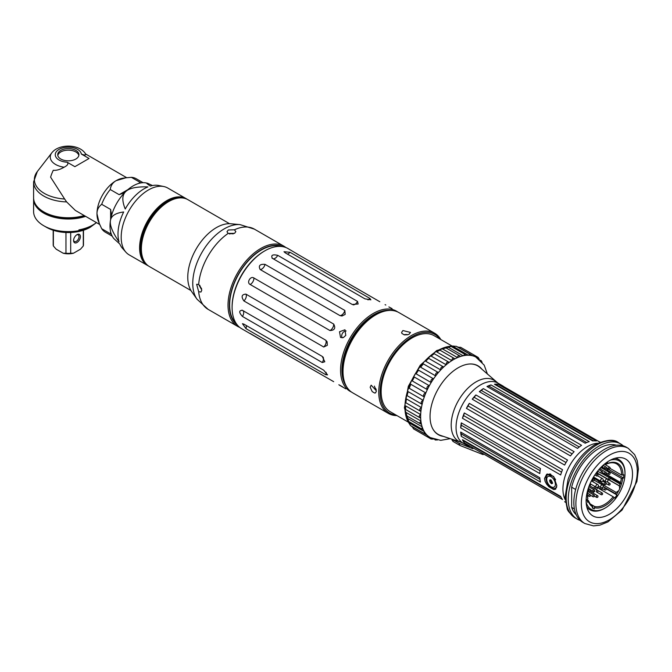 <?xml version="1.0" encoding="UTF-8"?>
<svg xmlns="http://www.w3.org/2000/svg" width="672" height="672" viewBox="0 0 672 672"><rect width="100%" height="100%" fill="white"/><g stroke="black" fill="none" stroke-linecap="round" stroke-linejoin="round"><path stroke-width="1.01" d="M76.633 234.906A3.839 2.218 -60 0 1 78.229 234.872A3.839 2.218 -60 0 1 78.817 237.955A3.839 2.218 -60 0 1 76.306 241.332A3.839 2.218 -60 0 1 74.39 241.525A3.839 2.218 -60 0 1 73.609 240.131M76.994 242.516A4.805 2.772 120 0 0 80.388 236.636A4.805 2.772 120 0 0 76.994 234.671A4.805 2.772 120 0 0 73.592 240.559A4.805 2.772 120 0 0 76.994 242.516M83.286 230.311L83.286 245.986L80.497 249.178L73.483 253.218L70.694 253.26L70.694 232.487M65.965 232.487L65.965 253.26L63.168 253.218L56.162 249.178L53.365 245.986A15.145 8.744 180 0 1 53.18 244.616L53.18 230.252M53.365 245.986L53.365 230.311M63.168 253.218A13.213 7.627 0 0 0 73.483 253.218M83.471 230.252L83.471 244.616A15.145 8.744 180 0 1 83.286 245.986M70.694 253.26A15.145 8.744 180 0 1 65.965 253.26M590.461 504.865L592.654 506.125L591.763 506.26A5.788 3.343 -60 0 1 591.553 506.159A5.788 3.343 -60 0 1 590.797 505.403L589.672 502.984A24.116 13.927 -60 0 1 589.033 501.908L588.58 500.909A24.116 13.927 -60 0 1 588.47 500.64L588.496 501.614A25.082 14.482 120 0 0 590.797 505.403M235.62 322.997A44.377 25.62 120 0 0 236.04 323.249M280.417 246.389A44.377 25.62 120 0 0 279.989 246.154M199.786 285.289A4.435 2.562 -120 0 0 201.617 288.582M198.677 291.69L196.644 284.298L198.677 284.449L201.818 290.06L200.97 292.043L198.677 291.69A46.301 26.737 -60 0 0 208.118 309.355L237.602 326.374A46.301 26.737 120 0 0 239.736 327.398M233.184 233.906A4.435 2.562 0 0 0 229.412 233.974M228.136 233.428L226.985 231.739L228.287 229.975L234.402 229.807L235.855 231.622L234.562 233.344L228.136 233.428A46.301 26.737 -60 0 0 198.677 284.449M285.86 247.514A46.301 26.737 120 0 0 283.903 246.179A46.301 26.737 120 0 0 237.602 272.908A46.301 26.737 120 0 0 237.602 326.374M280.921 246.422A44.957 25.956 120 0 0 238.955 273.697A44.957 25.956 120 0 0 236.326 323.669M240.064 224.616L230.773 223.759A40.513 23.394 120 0 0 196.157 248.984A40.513 23.394 120 0 0 191.629 291.572L197.005 299.191A44.562 25.729 120 0 1 196.972 262.802A44.562 25.729 120 0 1 224.272 228.833A44.562 25.729 120 0 1 240.064 224.616L254.419 229.152L283.903 246.179M237.283 324.962A45.335 26.174 -60 0 1 238.762 273.58A45.335 26.174 -60 0 1 282.517 246.607M229.53 223.692L187.958 199.693A38.59 22.277 120 0 0 149.369 221.97A38.59 22.277 120 0 0 149.369 266.532L190.94 290.531M57.8 155.492A10.609 6.124 180 0 1 68.326 150.15A10.609 6.124 180 0 1 78.851 155.492M78.91 230.664A34.726 20.051 180 0 1 43.772 225.75L46.502 227.321A30.87 17.825 0 0 0 90.157 227.321L78.91 230.664L78.91 229.883A34.726 20.051 0 0 0 96.407 222.583M44.73 212.906A32.995 19.051 180 0 1 39.656 209.017M37.624 207.077A33.76 19.496 0 0 0 44.453 212.755A33.76 19.496 0 0 0 84.916 215.947M85.621 216.359A34.726 20.051 180 0 1 78.91 218.064A34.726 20.051 180 0 1 33.6 198.971A34.726 20.051 180 0 1 33.617 198.341M96.491 222.625L90.157 227.321M43.772 225.75A34.726 20.051 180 0 1 33.6 211.571L33.6 198.971M111.073 233.436L110.62 233.856L101.699 228.707L99.305 223.549L96.978 213.772C96.944 209.966 98.524 206.808 101.699 204.305A30.87 17.825 -60 0 1 110.233 189.521C110.813 185.514 112.762 182.574 116.08 180.692L125.706 177.828L131.368 177.324A30.87 17.825 -60 0 1 136.24 178.744L143.094 182.7M112.224 236.166L105.37 232.21A30.87 17.825 -60 0 1 101.699 228.707M124.639 192.688L119.154 194.67L110.233 189.521M101.699 204.305L110.62 209.446L111.644 215.191M131.368 177.324L140.288 182.473L140.154 183.07M85.898 154.636A18.068 10.433 0 0 0 84.823 152.804L85.898 154.636C85.319 155.224 83.79 155.022 81.329 154.022L89.057 158.483L83.336 161.792L74.878 166.673L67.158 162.212C68.704 163.724 67.687 165.388 64.117 167.21C59.926 169.63 56.322 170.646 53.29 170.26A27.014 15.59 -60 0 0 50.61 177.173L64.63 199.013A33.953 19.606 180 0 1 37.33 171.528L33.6 181.894L33.6 197.711A34.726 20.051 0 0 0 84.21 215.536M64.63 199.013L66.629 201.919L75.331 210.412L99.7 224.482M75.835 159.037A10.609 6.124 180 0 1 64.268 160.364A10.609 6.124 180 0 1 57.716 154.703A10.609 6.124 180 0 1 68.326 148.579A10.609 6.124 180 0 1 78.935 154.703A10.609 6.124 180 0 1 75.835 159.037M140.288 182.473L138.499 183.498M127.898 189.622L119.154 194.67M99.305 223.549L98.238 220.92A27.014 15.59 -60 0 1 96.978 213.772A27.014 15.59 -60 0 1 116.08 180.692A27.014 15.59 -60 0 1 122.892 178.214L125.706 177.828M110.62 209.446L110.62 219.551M110.62 231.79L110.62 233.856M187.051 199.214A38.59 22.277 120 0 0 186.186 198.668L167.765 188.034A38.59 22.277 120 0 0 166.404 187.354A38.59 22.277 120 0 0 163.758 186.53L158.743 185.506A36.935 21.328 120 0 0 150.301 186.06C146.16 183.196 145.538 182.398 148.436 183.649L146.194 182.952A32.802 18.934 120 0 0 125.681 191.638A32.802 18.934 120 0 0 110.435 220.626A32.802 18.934 120 0 0 113.988 238.728L119.818 244.028A36.935 21.328 120 0 0 122.48 248.321L125.874 252.151A38.59 22.277 120 0 0 129.175 254.873L147.605 265.507A38.59 22.277 120 0 0 148.504 265.978M186.186 198.668A38.59 22.277 120 0 0 184.825 197.988A38.59 22.277 120 0 0 146.95 222.096A38.59 22.277 120 0 0 147.605 265.507M145.219 262.76A38.01 21.941 -60 0 1 148.302 221.348A38.01 21.941 -60 0 1 182.616 197.98M170.495 200.617A36.851 21.277 120 0 0 141.439 250.942M163.758 186.53A38.59 22.277 120 0 0 129.175 210.311A38.59 22.277 120 0 0 125.874 252.151M148.436 183.649L152.452 185.539M125.236 208.992C121.909 200.852 122.06 195.065 125.681 191.638C129.175 188.143 136.601 186.556 147.949 186.892A36.935 21.328 120 0 0 125.236 208.992M119.045 241.861C112.518 232.344 109.654 225.263 110.435 220.626C111.098 215.905 115.508 213.024 123.665 211.982A36.935 21.328 120 0 0 119.045 241.861M604.741 484.571A0.966 0.966 0 0 0 606.06 484.218A0.966 0.966 0 0 0 605.707 482.899A0.966 0.554 120 0 0 604.741 484.571L593.687 478.195A0.966 0.554 -60 0 1 593.67 477.112M608.698 479.606A0.966 0.966 0 0 0 610.016 479.254A0.966 0.966 0 0 0 609.664 477.935A0.966 0.554 120 0 0 608.698 479.606L597.643 473.231A0.966 0.554 -60 0 1 598.265 471.542M589.865 491.24A20.647 11.92 120 0 0 591.15 490.274M593.594 488.04A20.647 11.92 120 0 0 594.972 486.536M598.013 482.362A20.647 11.92 120 0 0 598.76 481.118M602.834 468.644A20.647 11.92 120 0 0 602.893 467.443M604.355 468.283A21.798 12.583 -60 0 1 604.254 469.459M603.557 473.18A21.798 12.583 -60 0 1 603.263 474.247M600.02 481.849A21.798 12.583 -60 0 1 599.281 483.092M596.266 487.267A21.798 12.583 -60 0 1 594.905 488.796M592.519 491.064A21.798 12.583 -60 0 1 591.284 492.055M600.575 483.84A24.116 13.927 120 0 0 600.768 483.521A5.788 3.343 120 0 0 601.574 482.748A24.889 14.372 -60 0 1 601.524 482.807M552.334 482.941L551.922 482.16A1.688 0.974 60 0 1 551.762 481.992L550.99 480.85M551.082 480.791L549.889 481.379A1.688 0.974 60 0 1 549.872 481.169L549.646 480.068L550.259 480.278A1.688 0.974 60 0 1 550.402 480.236L550.586 479.766L551.426 480.673A1.688 0.974 60 0 1 551.586 480.841L552.224 482.152A1.688 0.974 60 0 1 552.25 482.37L552.476 483.47L551.863 483.252A1.688 0.974 60 0 1 551.72 483.294L551.536 483.773L550.696 482.866A1.688 0.974 60 0 1 550.528 482.698L549.805 481.522L551.124 480.673A1.688 0.974 60 0 1 551.099 480.455L550.822 479.993M556.777 486.058A7.72 4.452 60 0 1 555.332 488.216A7.72 4.452 60 0 1 547.613 483.756A7.72 4.452 60 0 1 547.613 474.844A7.72 4.452 60 0 1 550.729 474.86A7.72 4.452 60 0 1 555.601 479.808M550.469 476.473A6.124 3.536 60 0 1 555.072 485.974A6.124 3.536 60 0 1 547.638 482.857A6.124 3.536 60 0 1 550.469 476.473M556.592 487.418A7.72 4.452 60 0 1 556.147 487.738L555.332 488.216M547.613 474.844L548.428 474.373A7.72 4.452 60 0 1 550.738 474.121M451.828 439.186L452.978 441.42L453.071 439.841C451.735 440.378 451.702 440.252 452.962 439.471M472.903 448.72L458.842 443.176L460.034 445.494L483.134 454.625M495.701 381.503A35.255 20.353 120 0 0 458.497 400.445A35.255 20.353 120 0 0 460.69 442.134L463.243 443.285A34.726 20.051 -60 0 1 457.918 415.456A34.726 20.051 -60 0 1 480.606 384.854A34.726 20.051 -60 0 1 497.969 383.132L479.85 367.424A39.547 22.831 120 0 0 477.658 365.837A39.547 22.831 120 0 0 469.552 364.006M432.466 428.24A39.547 22.831 120 0 0 438.11 434.339A39.547 22.831 120 0 0 440.58 435.448L460.69 442.134M628.286 448.35L626.245 447.166A43.411 25.066 120 0 0 604.54 449.316A43.411 25.066 120 0 0 576.181 487.57A43.411 25.066 120 0 0 582.834 522.354L584.884 523.538L593.527 525.899L599.903 525.151L607.9 521.926L622.062 510.073L636.922 481.505L638.4 468.871L637.224 460.622L634.67 454.675L628.286 448.35A43.411 25.066 120 0 0 606.589 450.5A43.411 25.066 120 0 0 578.222 488.754A43.411 25.066 120 0 0 584.884 523.538M609.311 460.74A32.802 18.934 120 0 0 587.891 489.636A32.802 18.934 120 0 0 592.914 515.92A32.802 18.934 120 0 0 625.716 496.986A32.802 18.934 120 0 0 625.716 459.11A32.802 18.934 120 0 0 609.311 460.74M616.4 445.225A40.513 23.394 120 0 0 571.662 487.2L571.662 507.368A40.513 23.394 120 0 0 576.232 514.802M574.417 508.964L571.662 507.368M571.662 487.2L575.644 489.493M547.411 473.936A8.686 5.015 -120 0 0 546.168 476.977M552.762 488.401A8.686 5.015 -120 0 0 555.887 488.88M556.794 485.545L555.383 489.3L553.669 489.527L548.965 486.805L546.697 484.285L545.093 481.379L544.513 478.456L546.697 474.264L553.669 476.431L556.794 485.545M461.32 425.25L461.32 422.856L540.448 468.544A34.726 20.051 120 0 0 539.801 473.575L460.681 427.896L461.32 425.25L540.086 470.728M460.681 427.896A34.726 20.051 -60 0 1 461.32 422.856M461.32 433.978L460.681 432.071L539.801 477.75A34.726 20.051 120 0 0 540.448 482.051L461.32 436.363L461.32 433.978L539.96 479.38M461.32 436.363A34.726 20.051 -60 0 1 460.681 432.071M463.655 440.924L462.437 439.69L560.658 496.398A34.726 20.051 120 0 0 562.514 499.54L464.293 442.823L463.655 440.924L561.002 497.129M464.293 442.823A34.726 20.051 -60 0 1 462.437 439.69M468.09 405.98L469.308 403.343L567.538 460.06A34.726 20.051 120 0 0 564.64 465.066L466.418 408.358L468.09 405.98L566.026 462.529M466.418 408.358A34.726 20.051 -60 0 1 469.308 403.343M481.387 390.482L483.361 388.609L581.582 445.318A34.726 20.051 120 0 0 577.542 448.392L479.321 391.675L481.387 390.482L579.256 446.989M479.321 391.675A34.726 20.051 -60 0 1 483.361 388.609M496.129 384.67L498.103 384.275L596.324 440.983A34.726 20.051 120 0 0 592.679 440.941L494.458 384.233L496.129 384.67L593.485 440.874M494.458 384.233A34.726 20.051 -60 0 1 498.103 384.275M600.197 442.176A34.726 20.051 120 0 0 599.248 441.748L501.026 385.039A34.726 20.051 -60 0 1 502.53 385.77A34.726 20.051 -60 0 1 503.916 386.702M488.947 386.123L491.014 384.93L589.243 441.638A34.726 20.051 120 0 0 585.203 443.226L486.973 386.518L488.947 386.123L586.69 442.554M486.973 386.518A34.726 20.051 -60 0 1 491.014 384.93M474.205 397.328L475.885 394.951L574.106 451.668A34.726 20.051 120 0 0 570.461 455.91L472.24 399.202L474.205 397.328L572.124 453.86M472.24 399.202A34.726 20.051 -60 0 1 475.885 394.951M463.655 415.607L464.293 412.961L562.514 469.669A34.726 20.051 120 0 0 560.658 474.953L462.437 418.244L463.655 415.607L561.574 472.139M462.437 418.244A34.726 20.051 -60 0 1 464.293 412.961M466.418 444.982L469.308 446.645A34.726 20.051 -60 0 1 467.804 445.914A34.726 20.051 -60 0 1 466.418 444.982M564.64 501.69A34.726 20.051 120 0 0 565.488 502.295M438.11 434.339L437.43 433.944A39.547 22.831 -60 0 1 435.96 432.97M475.39 364.661A39.547 22.831 -60 0 1 476.977 365.442L477.658 365.837M623.263 445.864A43.411 25.066 120 0 0 620.651 443.94A43.411 25.066 120 0 0 598.945 446.09A43.411 25.066 120 0 0 570.587 484.344A43.411 25.066 120 0 0 577.24 519.128A43.411 25.066 120 0 0 580.222 520.422M437.816 434.381A39.74 22.949 120 0 0 440.714 435.49M479.959 367.517A39.74 22.949 120 0 0 477.548 365.56M451.979 345.996L434.129 335.689A43.89 25.343 120 0 0 390.239 361.032A43.89 25.343 120 0 0 390.239 411.718L408.08 422.016M264.844 250.832L264.163 251.227A45.335 26.174 120 0 0 232.1 306.751L232.1 307.541A46.301 26.737 -60 0 1 264.844 250.832A46.301 26.737 -60 0 1 287.994 248.539L300.023 255.654M329.986 379.537L241.693 328.742A46.301 26.737 -60 0 1 232.1 307.541M346.609 386.719A45.335 26.174 -60 0 1 351.313 338.562A45.335 26.174 -60 0 1 390.667 310.405M381.545 312.119A44.377 25.62 120 0 0 343.535 377.966M397.648 311.917A46.301 26.737 120 0 0 350.146 337.89A46.301 26.737 120 0 0 351.406 392.011M250.127 333.438L333.682 381.671M245.935 328.608L242.449 323.677L243.911 324.139L323.719 370.213L327.558 374.875L325.744 374.69L245.935 328.608A4.822 2.789 120 0 0 246.204 325.458M242.441 316.445C238.837 312.455 238.837 310.422 242.441 310.338L322.249 356.412L324.803 361.754L322.249 362.519L242.441 316.445A4.822 2.789 120 0 0 242.936 310.615M241.979 310.12L242.441 310.338M243.911 300.938C240.988 296.663 241.668 294.395 245.935 294.126L325.744 340.2L327.121 341.788L327.323 345.316L323.719 347.012L243.911 300.938A4.822 2.789 120 0 0 245.935 294.126M250.127 284.466C246.38 282.71 250.48 275.612 253.873 277.981L333.682 324.064C335.84 328.188 334.597 330.347 329.935 330.54L250.127 284.466A4.822 2.789 120 0 0 253.873 277.981M260.148 269.522C258.241 265.692 259.862 263.97 265.028 264.365L344.837 310.439L345.173 314.404L342.014 316L339.948 315.596L260.148 269.522A4.822 2.789 120 0 0 265.028 264.365M272.429 258.392C270.707 255.226 272.462 254.209 277.721 255.335L357.529 301.409L358.142 304.004L352.237 304.466L272.009 258.098M285.121 252.764L283.987 251.723L290.01 252.277L369.818 298.36L370.885 299.83L364.93 298.838L285.121 252.764M379.831 301.736L296.285 253.495M342.72 386.904L338.839 384.745M339.511 385.216L345.786 388.836M339.511 331.75L344.971 329.776L345.786 335.37L343.35 337.588L340.536 337.462L339.511 331.75M392.087 308.633L388.878 306.944M385.073 304.668L385.812 305.012M346.122 330.977A4.435 3.62 -60 0 0 342.401 333.413A4.435 3.62 -60 0 0 342.149 337.856M586.74 506.696A28.938 16.708 120 0 0 590.066 509.821A28.938 16.708 120 0 0 604.54 508.393L605.22 507.998A27.972 16.153 -60 0 1 586.152 502.236M610.478 460.102A27.972 16.153 -60 0 1 625.002 473.735L625.002 472.945A28.938 16.708 120 0 0 619.004 459.698A28.938 16.708 120 0 0 614.636 458.38M625.002 473.735A27.972 16.153 -60 0 1 605.22 507.998M594.896 507.763A25.082 14.482 120 0 0 614.242 497.574L613.175 496.759A24.116 13.927 -60 0 1 594.661 506.512L594.376 508.796L592.435 507.679M620.752 483.412L620.046 484A24.116 13.927 -60 0 1 619.408 485.814L619.643 488.754A25.082 14.482 120 0 0 622.717 478.405L621.356 478.33A24.116 13.927 -60 0 1 620.5 482.479L620.752 483.412L605.086 473.978M610.075 468.409L621.592 475.054L623.776 474.734A26.242 15.145 -60 0 1 623.532 478.01L608.53 469.35L607.026 470.064A24.116 13.927 120 0 0 607.228 468.048M608.588 468.838A26.242 15.145 -60 0 1 608.53 469.35M623.532 478.01L622.717 478.405M621.356 478.33L607.026 470.064M603.179 486.604L615.409 493.66L616.955 494.978L606.11 488.72M616.955 494.978A26.242 15.145 -60 0 1 614.72 498.078L614.242 497.574M589.966 503.807L594.661 506.512M594.376 508.796A26.242 15.145 -60 0 1 592.284 507.982L592.654 506.125M588.496 501.614L587.698 502.32A26.242 15.145 -60 0 1 586.992 499.682L587.79 498.985L587.765 498.002A24.116 13.927 -60 0 1 587.488 494.995M613.175 496.759L598.844 488.485A24.116 13.927 120 0 0 599.138 488.116M587.017 499.8L588.47 500.64M622.952 475.129A25.082 14.482 120 0 0 607.538 463.512L606.858 463.915A24.116 13.927 -60 0 1 616.594 463.873A24.116 13.927 -60 0 1 621.592 475.054M602.902 465.486L602.902 466.192A25.082 14.482 120 0 0 598.399 470.19M593.972 489.678A0.966 0.554 120 0 0 593.006 491.341A0.966 0.966 0 0 0 594.325 490.988A0.966 0.966 0 0 0 593.972 489.678L588.857 486.721A25.082 14.482 120 0 0 587.488 495.39A25.082 14.482 120 0 0 587.79 498.985M604.178 464.36A26.242 15.145 -60 0 1 607.538 462.563L607.538 463.512M606.858 463.915L605.892 463.352M591.763 506.26A25.082 14.482 120 0 0 592.813 506.948M603.994 477.145A5.788 3.343 120 0 0 603.994 477.044L603.994 476.91A24.116 13.927 120 0 0 604.002 476.902L619.408 485.814M620.046 484L609.907 478.145M605.8 470.35A24.116 13.927 120 0 0 606.085 468.098M606.161 465.209A24.116 13.927 120 0 0 606.018 463.428M605.64 473.894L620.5 482.479M619.643 488.754A5.788 3.343 -60 0 1 618.677 490.728L616.182 492.425A24.116 13.927 -60 0 1 615.409 493.66M587.555 496.373A24.116 13.927 120 0 0 588.42 495.944M592.822 492.946A24.116 13.927 120 0 0 594.922 491.03M596.282 489.594A24.116 13.927 120 0 0 598.046 487.486M616.182 492.425L600.768 483.521M616.484 494.474A25.082 14.482 120 0 0 618.677 490.728M604.682 475.07L605.086 474.365M482.068 369.39A39.74 22.949 120 0 0 478.027 365.828A39.74 22.949 120 0 0 458.153 367.794A39.74 22.949 120 0 0 432.188 402.822A39.74 22.949 120 0 0 438.287 434.666A39.74 22.949 120 0 0 443.386 436.38M454.91 358.806L451.853 360.562C451.954 358.495 452.92 357.882 454.742 358.705L454.91 358.806A2.898 1.672 120 0 1 454.936 358.823A46.301 26.737 120 0 0 453.382 359.68A46.301 26.737 120 0 0 451.828 360.629L436.817 351.96A2.898 1.672 -60 0 1 436.85 351.901L439.908 350.137A2.898 1.672 -60 0 1 439.933 350.162L454.516 358.579M460.572 356.412A2.898 1.672 120 0 1 460.597 356.446A46.301 26.737 120 0 0 459.068 356.975A46.301 26.737 120 0 0 457.523 357.596L442.52 348.928A2.898 1.672 -60 0 1 442.562 348.869L445.586 347.676L459.967 355.975L460.572 356.412L457.565 357.538A2.898 1.672 120 0 0 457.523 357.596M466.015 355.27A2.898 1.672 120 0 1 466.032 355.312A46.301 26.737 120 0 0 464.579 355.496A46.301 26.737 120 0 0 463.1 355.774L448.098 347.113A2.898 1.672 -60 0 1 448.14 347.063L451.046 346.357L465.066 354.455L466.015 355.27L463.151 355.723A2.898 1.672 120 0 0 463.1 355.774M471.072 355.412A2.898 1.672 120 0 1 471.08 355.463A46.301 26.737 120 0 0 469.753 355.295A46.301 26.737 120 0 0 468.384 355.228L453.382 346.559A2.898 1.672 -60 0 1 453.424 346.517L456.12 346.24L469.904 354.194L471.072 355.412L468.434 355.177A2.898 1.672 120 0 0 468.384 355.228M487.46 374.186L484.201 365.148L475.6 356.849A2.898 1.672 120 0 1 475.6 356.891A46.301 26.737 120 0 0 474.424 356.378A46.301 26.737 120 0 0 473.214 355.958L458.203 347.29A2.898 1.672 -60 0 1 458.254 347.256L460.664 347.306L474.323 355.194L475.6 356.832L473.256 355.916A2.898 1.672 120 0 0 473.214 355.958M427.224 436.775L413.566 428.887L412.314 426.829A2.898 1.672 -60 0 1 412.322 426.762L427.325 435.431A46.301 26.737 120 0 0 428.299 436.271A46.301 26.737 120 0 0 429.332 437.027A2.898 1.672 120 0 1 429.282 437.052L427.224 436.775L427.316 435.49L430.231 437.59L440.74 440.345L450.24 438.656M424.15 433.448L410.365 425.494L409.256 423.016A2.898 1.672 -60 0 1 409.273 422.948L424.284 431.617A46.301 26.737 120 0 0 425.023 432.768A46.301 26.737 120 0 0 425.838 433.835A2.898 1.672 120 0 1 425.788 433.852L424.15 433.448L424.267 431.676L425.788 433.852M421.957 429.131L407.929 421.033L407.089 418.169A2.898 1.672 -60 0 1 407.106 418.102L422.117 426.77A46.301 26.737 120 0 0 422.612 428.182A46.301 26.737 120 0 0 423.184 429.534A2.898 1.672 120 0 1 423.133 429.534L421.957 429.131L422.092 426.829L423.133 429.534M420.722 423.948L406.342 415.649L405.863 412.423A2.898 1.672 -60 0 1 405.896 412.364L420.907 421.025A46.301 26.737 120 0 0 421.134 422.671A46.301 26.737 120 0 0 421.445 424.259A2.898 1.672 120 0 1 421.403 424.25L419.782 422.78L420.874 421.092L421.403 424.25M420.252 417.925L405.67 409.508A2.898 1.672 -60 0 1 405.636 409.492L405.636 405.972A2.898 1.672 -60 0 1 405.67 405.913L420.68 414.574A46.301 26.737 120 0 0 420.638 416.396A46.301 26.737 120 0 0 420.68 418.169A2.898 1.672 120 0 1 420.638 418.152L420.47 418.068C418.841 416.892 418.9 415.75 420.638 414.632L420.638 418.152M406.392 398.992A2.898 1.672 -60 0 1 406.434 398.933L421.445 407.602A46.301 26.737 120 0 0 421.134 409.542A46.301 26.737 120 0 0 420.907 411.457L405.896 402.788A2.898 1.672 -60 0 1 405.863 402.763L406.392 398.992L405.863 402.763M408.131 391.7A2.898 1.672 -60 0 1 408.173 391.658L423.184 400.319A46.301 26.737 120 0 0 422.612 402.326A46.301 26.737 120 0 0 422.117 404.317L407.106 395.648A2.898 1.672 -60 0 1 407.089 395.615L408.131 391.7L407.089 395.615M410.785 384.325A2.898 1.672 -60 0 1 410.827 384.292L425.838 392.952A46.301 26.737 120 0 0 425.023 394.96A46.301 26.737 120 0 0 424.284 396.967L409.273 388.307A2.898 1.672 -60 0 1 409.256 388.256L410.785 384.325L409.256 388.256M414.271 377.093A2.898 1.672 -60 0 1 414.322 377.059L429.332 385.728A46.301 26.737 120 0 0 428.299 387.668A46.301 26.737 120 0 0 427.325 389.634L412.322 380.974A2.898 1.672 -60 0 1 412.314 380.923L414.271 377.093L412.314 380.923M418.496 370.205A2.898 1.672 -60 0 1 418.547 370.188L433.549 378.857A46.301 26.737 120 0 0 432.34 380.68A46.301 26.737 120 0 0 431.164 382.544L416.161 373.876A2.898 1.672 -60 0 1 416.161 373.825L418.496 370.205L416.161 373.825M423.326 363.896A2.898 1.672 -60 0 1 423.368 363.888L438.379 372.548A46.301 26.737 120 0 0 437.01 374.203A46.301 26.737 120 0 0 435.683 375.908L420.672 367.24A2.898 1.672 -60 0 1 420.68 367.181L423.326 363.896L420.68 367.181M428.61 358.336A2.898 1.672 -60 0 1 428.652 358.336L443.663 367.004A46.301 26.737 120 0 0 442.184 368.432A46.301 26.737 120 0 0 440.731 369.919L425.729 361.259A2.898 1.672 -60 0 1 425.746 361.192L428.61 358.336L425.746 361.192M434.188 353.707A2.898 1.672 -60 0 1 434.23 353.716L449.24 362.384A46.301 26.737 120 0 0 447.695 363.544A46.301 26.737 120 0 0 446.166 364.778L431.164 356.11A2.898 1.672 -60 0 1 431.189 356.051L434.188 353.707L431.189 356.051M449.24 362.384A2.898 1.672 120 0 0 449.198 362.368L446.191 364.711A2.898 1.672 120 0 0 446.166 364.778M446.191 364.711C446.141 362.485 447.14 361.704 449.198 362.368M443.663 367.004A2.898 1.672 120 0 0 443.612 366.996L440.748 369.86A2.898 1.672 120 0 0 440.731 369.919M438.379 372.548A2.898 1.672 120 0 0 438.329 372.557L435.691 375.841A2.898 1.672 120 0 0 435.683 375.908M433.549 378.857A2.898 1.672 120 0 0 433.507 378.874L431.164 382.486A2.898 1.672 120 0 0 431.164 382.544M429.332 385.728A2.898 1.672 120 0 0 429.282 385.753L427.316 389.584A2.898 1.672 120 0 0 427.325 389.634M425.838 392.952A2.898 1.672 120 0 0 425.788 392.994L424.267 396.925A2.898 1.672 120 0 0 424.284 396.967M423.184 400.319A2.898 1.672 120 0 0 423.133 400.369L422.092 404.275A2.898 1.672 120 0 0 422.117 404.317M421.445 407.602A2.898 1.672 120 0 0 421.403 407.652L420.874 411.432A2.898 1.672 120 0 0 420.907 411.457M431.164 438.102A2.898 1.672 120 0 0 431.164 438.144L431.626 438.329M457.565 357.538C457.733 355.816 458.531 355.295 459.967 355.975M440.748 369.86C440.504 367.592 441.454 366.635 443.612 366.996M435.691 375.841C435.221 373.59 436.103 372.498 438.329 372.557M431.164 382.486C430.475 380.302 431.248 379.1 433.507 378.874M427.316 389.584C426.384 387.517 427.039 386.24 429.282 385.753M424.267 396.925C423.1 395.027 423.604 393.716 425.788 392.994M422.092 404.275C420.697 402.587 421.05 401.285 423.133 400.369M420.874 411.432C419.269 409.979 419.446 408.727 421.403 407.652M405.636 409.5L420.47 418.068M417.421 431.113L431.088 439.009L431.164 438.144M433.423 439.076L431.088 439.009M437.237 440.059L435.565 439.723M481.051 360.948L482.177 362.225M477.868 358.235L477.481 357.924A2.898 1.672 120 0 0 477.439 357.949M477.481 357.924L478.187 357.428L479.413 359.411M473.256 355.916L474.323 355.194M468.434 355.177L469.904 354.194M463.151 355.723L465.066 354.455M375.547 314.983A45.721 26.401 120 0 0 375.346 315.101A45.721 26.401 120 0 0 343.014 371.104A45.721 26.401 120 0 0 343.014 371.339M388.349 413.406L352.607 392.776A46.301 26.737 -60 0 1 343.014 371.574A46.301 26.737 -60 0 1 375.757 314.866A46.301 26.737 -60 0 1 398.908 312.572L434.65 333.211A46.301 26.737 120 0 0 388.349 359.94A46.301 26.737 120 0 0 388.349 413.406A46.301 26.737 120 0 0 396.925 415.582M395.917 414.994A45.335 26.174 -60 0 1 389.508 360.612A45.335 26.174 -60 0 1 439.807 338.974M440.824 339.553A46.301 26.737 120 0 0 434.65 333.211M370.163 387.248L371.154 385.174L376.438 390.877L375.598 392.86L374.632 393.028L372.229 391.642L370.163 387.248M402.906 330.54L410.483 332.438L409.181 334.16L407.744 334.748L404.342 334.866L401.94 333.48L401.604 332.438L402.906 330.54M407.803 334.723A4.435 2.562 0 0 0 404.032 334.79M374.413 386.106A4.435 2.562 -120 0 0 376.236 389.399M234.402 229.807A46.301 26.737 -60 0 1 254.419 229.152M33.6 181.894A34.726 20.051 0 0 0 66.629 201.919M84.823 152.804C78.028 143.884 58.632 143.884 51.828 152.804A18.068 10.433 0 0 0 64.117 167.21M67.158 162.212A13.054 7.535 180 0 1 55.272 154.476A13.054 7.535 180 0 1 67.939 147.168A13.054 7.535 180 0 1 81.329 154.022M595.804 486.494A1.546 0.89 120 0 0 596.131 487.2A1.546 1.546 0 0 0 598.24 486.637A1.546 1.546 0 0 0 597.668 484.529A1.546 0.89 120 0 0 596.896 484.604A1.546 0.89 120 0 0 595.804 486.494M600.583 486.889A1.546 0.89 120 0 0 600.902 487.595A1.546 1.546 0 0 0 603.011 487.032A1.546 1.546 0 0 0 602.448 484.924A1.546 0.89 120 0 0 601.675 484.999A1.546 0.89 120 0 0 600.583 486.889M600.583 480.589A1.546 0.89 120 0 0 600.902 481.295A1.546 1.546 0 0 0 603.011 480.724A1.546 1.546 0 0 0 602.448 478.615A1.546 0.89 120 0 0 601.675 478.699A1.546 0.89 120 0 0 600.583 480.589M605.354 480.976A1.546 0.89 120 0 0 605.674 481.69A1.546 1.546 0 0 0 607.782 481.118A1.546 1.546 0 0 0 607.219 479.01A1.546 0.89 120 0 0 606.446 479.086A1.546 0.89 120 0 0 605.354 480.976M604.54 489.485A0.966 0.554 120 0 0 604.741 489.93A0.966 0.966 0 0 0 606.06 489.577A0.966 0.966 0 0 0 605.707 488.258A0.966 0.554 120 0 0 604.54 489.485M601.507 487.788A0.966 0.554 120 0 0 601.188 489.3A0.966 0.966 0 0 0 602.482 488.989A0.966 0.966 0 0 0 602.246 487.687M600.995 494.214A0.966 0.554 120 0 0 601.188 494.651A0.966 0.966 0 0 0 602.507 494.298A0.966 0.966 0 0 0 602.154 492.979A0.966 0.554 120 0 0 600.995 494.214M596.35 491.534A0.966 0.554 120 0 0 596.551 491.98A0.966 0.966 0 0 0 597.87 491.618A0.966 0.966 0 0 0 597.517 490.308A0.966 0.554 120 0 0 596.35 491.534M596.35 496.894A0.966 0.554 120 0 0 596.551 497.33A0.966 0.966 0 0 0 597.87 496.978A0.966 0.966 0 0 0 597.517 495.659A0.966 0.554 120 0 0 596.35 496.894M592.805 496.264A0.966 0.554 120 0 0 593.006 496.7A0.966 0.966 0 0 0 594.325 496.348A0.966 0.966 0 0 0 593.972 495.029A0.966 0.554 120 0 0 592.805 496.264M588.848 495.869A0.966 0.554 120 0 0 589.05 496.306A0.966 0.966 0 0 0 590.369 495.953A0.966 0.966 0 0 0 590.016 494.634A0.966 0.554 120 0 0 588.848 495.869M588.848 490.51A0.966 0.554 120 0 0 589.05 490.955A0.966 0.966 0 0 0 590.369 490.602A0.966 0.966 0 0 0 590.016 489.283A0.966 0.554 120 0 0 588.848 490.51M589.243 485.68A0.966 0.966 0 0 0 590.016 483.924A0.966 0.554 120 0 0 589.974 483.907M592.805 480.194A0.966 0.554 120 0 0 593.006 480.631A0.966 0.966 0 0 0 594.325 480.278A0.966 0.966 0 0 0 593.972 478.96A0.966 0.554 120 0 0 592.805 480.194M596.35 475.465A0.966 0.554 120 0 0 596.551 475.91A0.966 0.966 0 0 0 597.87 475.558A0.966 0.966 0 0 0 597.517 474.239A0.966 0.554 120 0 0 596.35 475.465M600.995 472.786A0.966 0.554 120 0 0 601.188 473.231A0.966 0.966 0 0 0 602.507 472.878A0.966 0.966 0 0 0 602.154 471.559A0.966 0.554 120 0 0 600.995 472.786M601.028 467.67A0.966 0.554 120 0 0 601.188 467.872A0.966 0.966 0 0 0 602.482 466.502M604.54 473.416A0.966 0.554 120 0 0 604.741 473.861A0.966 0.966 0 0 0 606.06 473.508A0.966 0.966 0 0 0 605.707 472.189A0.966 0.554 120 0 0 604.54 473.416M608.496 484.52A0.966 0.554 120 0 0 608.698 484.966A0.966 0.966 0 0 0 610.016 484.613A0.966 0.966 0 0 0 609.664 483.294A0.966 0.554 120 0 0 608.496 484.52M608.496 473.81A0.966 0.554 120 0 0 608.698 474.256A0.966 0.966 0 0 0 610.016 473.903A0.966 0.966 0 0 0 609.664 472.584A0.966 0.554 120 0 0 608.496 473.81M608.496 468.46A0.966 0.554 120 0 0 608.698 468.896A0.966 0.966 0 0 0 610.016 468.544A0.966 0.966 0 0 0 609.664 467.225A0.966 0.554 120 0 0 608.496 468.46M604.54 468.065A0.966 0.554 120 0 0 604.741 468.502A0.966 0.966 0 0 0 606.06 468.149A0.966 0.966 0 0 0 605.707 466.83A0.966 0.554 120 0 0 604.54 468.065M552.577 482.975L551.998 483.302M552.535 482.857L551.863 483.252M552.014 482.336L550.788 483.042M551.922 482.16L550.696 482.866M551.762 481.992L550.528 482.698M551.62 481.925L550.385 482.63M551.124 480.673L549.889 481.379M551.099 480.455L549.872 481.169M551.015 480.278L549.788 480.984M550.956 479.833L550.46 480.119M458.842 443.176L453.071 439.841A58.649 33.86 60 0 1 453.02 439.58M609.311 455.221A39.547 22.831 -60 0 1 633.536 489.678A39.547 22.831 -60 0 1 585.094 517.65A39.547 22.831 -60 0 1 609.311 455.221M597.719 443.234A34.726 20.051 120 0 0 587.488 446.561A34.726 20.051 120 0 0 565.16 499.615M596.862 444.881A43.411 25.066 120 0 0 568.504 483.134A43.411 25.066 120 0 0 575.156 517.919C569.789 513.45 567.109 510.241 567.126 508.292L565.043 497.196L568.067 479.464C573.72 463.924 582.674 452.332 594.93 444.696C606.396 439.589 614.275 438.934 618.568 442.739A43.411 25.066 120 0 0 596.862 444.881M367.962 299.888A4.822 2.789 120 0 0 369.818 298.36M287.414 254.083A4.822 2.789 120 0 0 290.01 252.277M353.136 304.844A4.822 2.789 120 0 0 357.529 301.409M272.924 258.678A4.822 2.789 120 0 0 277.721 255.335M339.948 315.596A4.822 2.789 120 0 0 344.837 310.439M329.935 330.54A4.822 2.789 120 0 0 333.682 324.064M323.719 347.012A4.822 2.789 120 0 0 325.744 340.2M322.249 362.519A4.822 2.789 120 0 0 323.022 357M325.744 374.69A4.822 2.789 120 0 0 326.147 372.322M620.13 484L609.773 478.019M619.466 485.974L603.994 477.044M476.532 357.395A46.301 26.737 120 0 0 453.382 359.688A46.301 26.737 120 0 0 423.133 400.487A46.301 26.737 120 0 0 430.231 437.59M454.415 346.273A46.301 26.737 120 0 0 437.69 350.624A46.301 26.737 120 0 0 409.24 386.165A46.301 26.737 120 0 0 409.542 423.998M411.264 426.006A46.301 26.737 120 0 0 412.39 427.039L411.121 425.93M458.472 347.222A46.301 26.737 120 0 0 457.019 346.76M208.118 309.355L197.005 299.191M51.828 152.804L37.33 171.528M126.714 177.702L85.814 154.09M590.066 483.697L596.131 487.2M591.377 480.892L597.668 484.529M598.416 486.158L600.902 487.595M594.342 480.245L602.448 484.924M593.519 477.028L600.902 481.295M597.626 475.835L602.448 478.615M603.187 480.253L605.674 481.69M596.383 472.752L607.219 479.01M602.658 481.144L605.707 482.899M602.608 488.695L604.741 489.93M603.128 486.772L605.707 488.258M597.61 487.234L601.188 489.3M596.551 491.98L601.188 494.651M589.579 485.722L602.154 492.979M594.426 496.104L596.551 497.33M589.579 491.081L597.517 495.659M590.47 495.239L593.006 496.7M587.79 491.459L593.972 495.029M587.504 495.415L589.05 496.306M587.58 493.231L590.016 494.634M587.975 490.333L589.05 490.955M588.403 488.351L590.016 489.283M590.47 489.88L593.006 491.341M591.856 479.968L593.006 480.631M592.78 478.279L593.972 478.96M594.854 474.928L596.551 475.91M595.955 473.332L597.517 474.239M597.61 471.156L601.188 473.231M598.895 469.678L602.154 471.559M602.608 472.634L604.741 473.861M599.802 468.779L605.707 472.189M606.152 483.496L608.698 484.966M607.034 481.782L609.664 483.294M601.726 473.357L609.664 477.935M606.152 472.786L608.698 474.256M601.726 467.998L609.664 472.584M606.152 467.435L608.698 468.896M604.43 464.209L609.664 467.225M602.608 467.275L604.741 468.502M603.078 465.318L605.707 466.83M452.978 441.42L460.034 445.494M463.243 443.285L467.804 445.914M497.969 383.132L502.53 385.77M575.156 517.919L577.24 519.128M618.568 442.739L620.651 443.94M587.126 508.124L590.066 509.821M616.064 458.002L619.004 459.698M409.651 424.301L404.401 407.828L408.349 386.282L420.193 365.291L436.724 350.532L452.693 346.021L454.734 346.214M458.506 347.214L456.876 346.676M439.908 350.137L454.742 358.705M434.532 439.446L435.632 440.076M480.295 360.192L481.387 360.822M474.331 355.202L478.187 357.428M343.014 371.104L343.014 371.574"/></g></svg>
